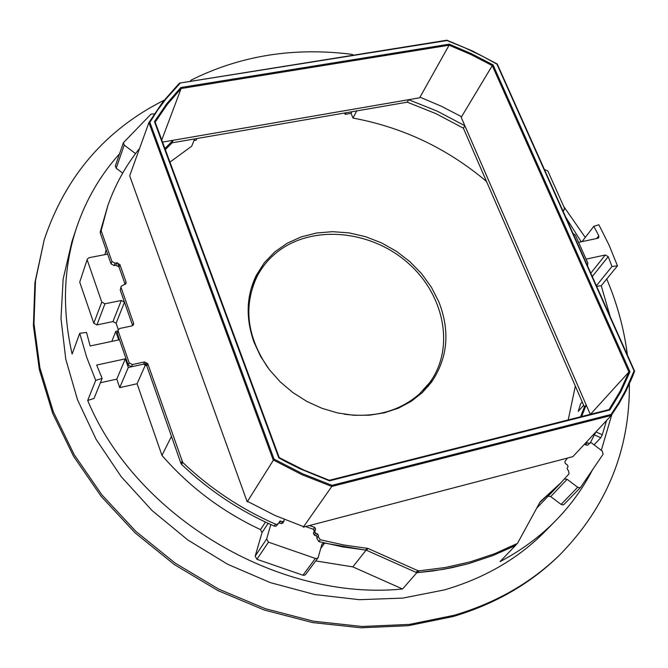 <?xml version="1.0" encoding="UTF-8"?>
<svg xmlns="http://www.w3.org/2000/svg" width="668" height="668" viewBox="0 0 668 668"><rect width="100%" height="100%" fill="white"/><g stroke="black" fill="none" stroke-linecap="round" stroke-linejoin="round"><path stroke-width="1" d="M302.946 575.206L315.371 558.431L316.899 558.498L318.118 557.68L305.643 574.463L304.449 575.265L302.946 575.206L256.938 559.291L255.176 556.16L262.015 532.621L260.52 529.624C222.127 511.588 189.269 486.847 161.957 455.401L137.09 383.758L119.714 387.624L116.8 379.132L100.392 382.747M564.218 504.165L563.191 504.891L561.095 504.415L550.733 496.591L548.253 496.257M561.095 504.415L577.686 487.264L579.824 487.757L580.667 487.264L603.104 454.232L602.294 451.05L590.637 442.274M164.169 100.2C105.452 129.751 65.456 176.302 44.197 239.837L34.928 282.531L33.4 325.491L39.312 369.538L52.747 413.525L73.513 456.236L101.21 496.433L135.161 532.939L174.457 564.644L217.985 590.612L264.503 610.101L312.632 622.584L361.004 627.786L408.248 625.707L453.096 616.547C494.879 604.081 530.1 583.857 558.74 555.893L560.135 554.524C606.895 506.536 629.974 449.673 629.373 383.941M44.197 239.837L35.496 280.702L33.976 323.713L39.905 367.817L53.356 411.864L74.173 454.632L101.92 494.888L135.93 531.444L175.292 563.207L218.895 589.218L265.488 608.74L313.693 621.248L362.139 626.475L409.451 624.396L454.365 615.236C496.207 602.761 531.469 582.521 560.135 554.524M627.402 355.05C624.104 329.065 617.215 303.715 606.736 278.999M585.277 237.441L563.692 206.429M161.957 455.401L171.467 436.388L145.983 363.617L128.298 367.475L125.308 358.858L96.66 365.062L102.154 378.389L95.708 380.384L86.581 356.962L79.742 333.29L72.111 354.065C61.982 309.426 63.452 267.359 76.503 227.855L71.927 241.649L63.134 279.082L60.988 318.586L65.765 359.175L77.513 399.79L96.1 439.302L121.133 476.568L152.003 510.486L187.883 540.028L227.755 564.318L270.456 582.655L314.745 594.537L359.334 599.689L402.963 598.085L444.429 589.894C484.943 578.045 518.744 558.314 545.84 530.701L556.01 520.314C539.986 536.671 521.324 550.44 500.015 561.613L515.846 545.138L493.051 555.475L468.802 563.592L443.301 569.361L416.807 572.701L366.122 550.106M565.754 217.192L581.202 241.799M596.674 238.518L598.795 235.804L593.81 226.318L598.862 224.757L609.016 245.014L617.474 265.822L611.98 266.507L608.214 256.637L592.282 276.527M610.16 316.498L601.25 285.729L617.474 265.822M611.771 414.736L601.309 450.307M592.366 470.072C582.888 488.408 570.773 505.158 556.01 520.314M595.914 431.92L602.277 434.785L606.594 420.448M102.154 378.389L94.029 398.454L87.692 400.441L95.708 380.384M315.705 560.92L352.829 566.881L402.553 589.001C278.072 601.526 135.863 516.439 87.692 400.441M104.951 254.633L106.112 249.774M122.695 173.112L116.19 168.186L115.339 165.906L123.363 142.777L124.223 145.09L116.19 168.186M76.503 227.855C85.955 199.857 100.3 175.183 119.53 153.824M118.294 329.6L116.098 323.254L112.984 321.567L96.918 324.915L93.796 323.22L79.717 282.121L87.341 259.059L79.717 282.121M567.374 458.106L564.836 461.772L565.237 463.383L567.625 465.187L568.025 466.807L567.124 468.109L567.524 469.721L568.376 470.364L569.078 473.746L559.776 484.066L539.777 502.503L559.776 484.066L536.738 508.106M601.25 285.729L596.666 286.321M575.332 386.079L568.217 419.921M351.886 111.748L351.059 113.351L353.005 118.077C402.737 127.279 447.234 148.405 486.504 181.437M351.059 113.351L345.197 114.37L344.63 113.001M193.962 140.556L196.133 140.18L196.793 138.552M169.956 162.115L191.708 146.183L194.622 138.927M346.016 112.758L345.197 114.37M581.594 416.54L586.212 404.975L584.408 406.987L580.542 416.807L584.408 406.987L463.383 128.181L435.97 113.669L407.28 102.171L435.97 113.669L463.383 128.181L464.861 125.751L437.39 111.214L408.649 99.691L173.079 140.288L164.929 148.53M139.453 148.789L138.902 149.256C125.567 166.04 115.222 184.769 107.882 205.443L101.144 230.669L111.94 261.48L115.088 263.184L116.758 262.858L119.906 264.57L119.004 266.95L125.158 284.451L117.551 262.825M408.649 99.691L407.28 102.171L172.102 142.818L165.322 149.607L172.102 142.818L173.079 140.288M590.796 273.187L605.308 254.976L586.195 259.117M605.308 254.976L608.214 256.637M598.795 235.804L598.712 237.716L597.768 238.284L578.588 242.35M562.899 210.812L563.274 210.295L562.715 210.412M563.274 210.295L564.26 209.694L564.368 207.932L547.802 170.933L544.42 169.488M154.275 113.919L151.102 114.053L123.363 142.777M135.529 153.623L124.223 145.09M87.341 259.059L88.994 257.723L107.632 254.107M93.796 323.22L101.77 302.078L87.349 260.361M101.77 302.078L104.943 303.798L96.918 324.915M112.984 321.567L121.3 300.466L104.943 303.798M121.3 300.466L124.473 302.178L116.098 323.254M119.906 264.57L126.06 282.038L126.052 283.441L121.15 286.33L120.232 290.071L132.673 325.625L124.473 302.178M79.742 333.29L86.514 332.439L90.163 345.974L118.745 339.912L115.798 331.386L117.735 330.977M255.176 556.16L266.666 538.959L270.824 524.572M266.666 538.959L268.469 542.149L256.938 559.291M315.371 558.431L268.469 542.149M318.118 557.68L321.826 544.629L322.168 543.911L324.648 543.092L320.84 548.244M309.459 525.532L314.67 527.353L315.572 528.931L314.812 531.703L315.722 533.289L317.559 533.924L318.469 535.511L318.193 536.504L320.222 539.736L343.669 544.946L368.001 548.445L366.532 550.29L324.648 543.092M564.46 479.031L567.124 479.298L550.733 496.591M577.686 487.264L567.124 479.298M352.829 566.881L366.097 550.14M402.553 589.001L416.807 572.701M137.09 383.758L145.599 364.486M119.714 387.624L128.298 367.475M116.8 379.132L125.308 358.858M111.79 341.39L115.798 331.386M582.062 241.616L593.81 226.318M596.399 285.729L611.98 266.507M353.005 118.077L356.712 110.913M583.665 405.292L578.237 411.363L580.55 403.915L582.245 402.011M602.277 434.785L600.774 437.74L594.069 444.863M590.261 442.851L587.564 445.305L585.46 444.813L587.281 442.859L589.393 443.352L590.261 442.851L595.923 431.912M278.564 523.395L275.967 526.234L274.231 526.075L275.508 524.155L277.253 524.313L278.564 523.395L279.925 521.032L283.307 521.75L284.51 519.554M282.806 522.91L281.245 523.637L282.539 521.716M280.694 521.065L279.399 522.994L278.798 522.927M586.362 442.174L584.542 444.128M515.312 545.414L517.575 543.218L515.312 545.414L512.189 546.992L492.767 555.584L468.802 563.592L450.925 567.917L432.505 571.031L417.45 572.643L416.181 572.418L417.75 570.622L419.028 570.848L417.45 572.643M517.065 543.593L494.479 553.78L470.472 561.788L445.239 567.508L419.028 570.848M101.144 230.669L100.275 233.099L111.055 263.868L111.94 261.48M100.275 233.099L101.068 229.6M107.882 205.443L100.2 232.038M584.617 444.178L585.46 444.813M366.532 550.29L416.181 572.418M320.222 539.736L318.845 541.614L342.25 546.816L365.688 550.065L367.158 548.211M318.845 541.614L316.824 538.391L318.193 536.504M318.469 535.511L316.824 538.391M317.1 537.398L316.189 535.82L317.559 533.924M315.722 533.289L314.352 535.177L316.189 535.82M314.352 535.177L313.451 533.598L314.812 531.703M315.572 528.931L314.21 530.835L313.451 533.598M314.21 530.835L313.309 529.256L314.67 527.353M305.56 526.551L313.309 529.256M279.399 522.994L281.245 523.637M121.142 287.724L133.567 323.17L133.542 324.648L131.938 325.909L119.864 328.439L118.236 329.741L118.219 331.194L129.183 362.816L132.406 364.561L144.547 361.914L147.762 363.659L182.681 462.373L181.596 464.427C208.758 490.337 239.637 510.886 274.231 526.075M181.596 464.427L180.928 463.383L182.005 461.337M147.762 363.659L146.776 365.88L180.928 463.383M146.776 365.88L143.57 364.144L144.547 361.914M132.406 364.561L131.454 366.79L143.57 364.144M131.454 366.79L128.239 365.045L129.183 362.816M118.219 331.194L117.301 333.474L128.239 365.045M117.301 333.474L118.236 329.741M120.232 290.071L121.15 286.33M119.004 266.95L115.865 265.246L116.758 262.858M115.088 263.184L114.195 265.572L115.865 265.246M114.195 265.572L111.055 263.868M586.212 404.975L464.861 125.751M182.681 462.373C209.902 488.333 240.847 508.924 275.508 524.155M368.001 548.445L417.75 570.622M517.575 543.218L540.161 501.827M561.571 482.162L540.521 501.443M586.437 442.224L587.281 442.859M587.281 265.346L587.865 263.092L575.323 235.061L573.019 233.449M353.623 55.168L351.986 54.358C293.945 46.977 240.313 55.569 191.09 80.127L190.18 81.396M303.005 526.459L303.289 527.152L572.852 456.67L611.278 415.429L611.07 414.477L618.827 402.604L625.649 390.237L634.082 370.882L496.934 64.136L483.064 56.529L465.262 47.979L447.026 40.548L179.5 83.108L162.883 101.862L148.939 122.545M590.278 414.344L461.196 117.334L461.563 116.716L441.122 106.145L419.98 97.177L449.105 45.207L181.112 88.527L167.192 104.567L155.168 122.144M590.779 413.943L628.922 372.009L629.982 371.792L621.023 391.423L609.792 409.968L329.483 480.835L300.091 468.811L285.804 461.688L278.79 457.856L279.249 457.605L300.241 468.485L314.611 474.789L329.324 480.292L329.483 480.835M179.976 83.416L165.856 99.106L157.439 110.404L149.866 122.344L148.914 122.586L129.684 175.843L247.202 501.868L247.911 501.601M303.289 527.152L331.804 486.454L301.944 474.681L273.204 459.918L148.897 122.62M303.623 526.668L275.016 515.462L247.511 501.376L274.047 459.116L302.462 473.687L331.971 485.344L331.804 486.454L611.278 415.429M161.765 139.971L181.112 88.527L180.803 87.516L449.272 44.18L449.105 45.207L471.04 54.592L492.274 65.606L493.034 64.871L629.982 371.792M419.98 97.177L419.638 97.795L162.549 142.1M461.563 116.716L492.274 65.606L628.922 372.009L620.079 391.339L609.024 409.609M247.202 501.868L247.511 501.376M611.312 415.371L619.161 403.38L626.05 390.88L631.961 377.938L634.592 371.241L634.082 370.882M329.357 480.317L609.107 409.584L609.792 409.968M278.79 457.856L154.467 121.659L155.126 122.044L279.191 457.605M432.012 379.257L428.038 386.58M438.809 301.761C450.274 331.136 447.844 357.939 431.503 382.163L422.351 392.584L411.271 401.318L398.529 408.123L384.426 412.799L369.329 415.212L353.606 415.271L337.682 412.949L321.976 408.307L306.904 401.46L292.885 392.575L280.276 381.904L269.413 369.721L260.587 356.37L254.007 342.2C245.515 318.202 246.283 295.907 256.32 275.316L264.353 262.708L274.74 251.928L287.156 243.244L301.235 236.889L316.54 233.007L332.664 231.671L349.139 232.907L365.521 236.656L381.37 242.81L396.266 251.193L409.801 261.572L421.608 273.688L431.369 287.198L438.809 301.761M253.982 280.418L258.675 273.538M267.893 367.701C246.951 336.605 243.277 306.336 256.871 276.886C261.781 267.258 268.478 259.05 276.961 252.254C311.129 224.882 368.728 229.55 406.236 261.48C444.036 293.093 455.509 347.143 429.858 382.397L419.329 394.07C399.222 411.43 374.138 418.126 344.07 414.16M429.858 382.397L422.56 392.383M251.327 287.941L256.871 276.886M268.127 523.336L262.015 532.621M260.52 529.624L265.446 522.092M600.774 437.74L594.478 434.901M132.623 325.458L133.567 323.17M125.141 284.393L126.06 282.038M331.971 485.344L611.07 414.477M149.866 122.344L274.047 459.116M449.272 44.18L471.508 53.69L493.034 64.871M154.467 121.659L166.666 103.799L180.803 87.516M563.099 211.272L564.26 209.694M564.026 504.407L580.667 487.264M282.656 523.219L283.958 521.299M587.339 265.463L587.731 264.962M179.5 83.108L446.859 40.214M179.416 83.149L162.892 101.828L148.914 122.586M446.892 40.214L472.543 51.027L497.251 64.019M497.259 64.036L634.583 371.124M634.592 371.241L624.438 394.028L611.295 415.404M155.135 122.044L279.249 457.605L303.865 470.055L329.324 480.292L609.107 409.584"/></g></svg>
